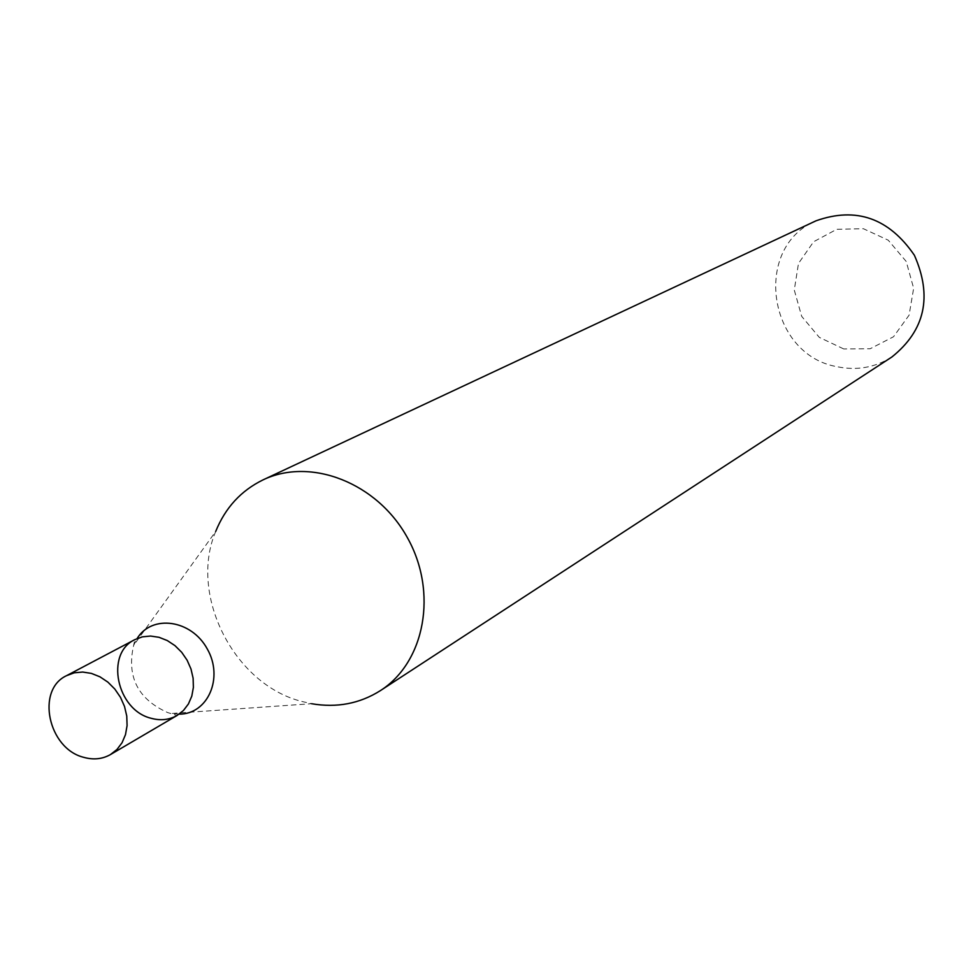 <?xml version="1.0" encoding="UTF-8"?>
<svg xmlns="http://www.w3.org/2000/svg" width="973" height="973" viewBox="0 0 973 973"><rect width="100%" height="100%" fill="white"/><g stroke="black" fill="none" stroke-linecap="round" stroke-linejoin="round"><path stroke-width="0.73" stroke-dasharray="4.87 3.65" d="M891.876 356.994C874.946 367.624 856.544 370.835 836.695 366.626C767.952 354.452 752.165 247.288 816.043 220.798M179.154 714.146L171.503 713.477L311.555 703.71L301.594 701.399C233.946 684.311 188.677 594.953 215.678 531.513L133.617 645.427L137.071 638.568M843.688 348.93L819.29 337.363L801.691 316.371L794.272 290.027L798.492 263.415L813.61 241.742L836.756 229.312L863.416 228.716L888.24 240.185L906.216 261.469L913.647 288.288L909.086 315.179L893.518 336.755L870.154 348.76L843.688 348.93M151.046 718.256C116.675 710.071 104.865 653.455 134.87 639.626L133.617 645.427C126.539 676.758 137.886 699.137 167.636 712.552L177.098 715.459C169.18 719.935 160.496 720.859 151.046 718.256"/><path stroke-width="1.46" d="M215.678 531.513C225.262 507.797 241.073 490.574 263.111 479.847L816.043 220.798C856.118 206.592 888.908 218.086 914.389 255.254C932.572 296.497 925.068 330.406 891.876 356.994L380.455 690.587C359.73 703.674 336.767 708.052 311.555 703.71M263.111 479.847C310.825 456.921 377.232 482.839 407.346 537.582C438.02 592.01 425.067 662.114 380.455 690.587M151.046 718.256C116.675 710.071 104.865 653.455 134.87 639.626L142.411 636.841L150.596 636.05L159.025 637.303L167.283 640.55L174.958 645.622L181.683 652.287L187.12 660.205L190.988 668.998L193.116 678.217L193.384 687.425L191.79 696.145L188.409 703.978L183.435 710.509L177.098 715.459C169.18 719.935 160.496 720.859 151.046 718.256M83.642 757.31C48.2 748.626 35.721 689.857 66.529 675.676L74.276 672.817L82.705 672.051L91.401 673.401L99.927 676.807L107.869 682.109L114.826 689.066L120.47 697.313L124.52 706.459L126.758 716.031L127.086 725.578L125.493 734.627L122.063 742.727L116.967 749.478L110.46 754.574C102.335 759.159 93.396 760.071 83.642 757.31M66.529 675.676L134.87 639.626L142.411 636.841L150.596 636.05L159.025 637.303L167.283 640.55L174.958 645.622L181.683 652.287L187.12 660.205L190.988 668.998L193.116 678.217L193.384 687.425L191.79 696.145L188.409 703.978L183.435 710.509L177.098 715.459L110.46 754.574M137.071 638.568C152.007 614.06 191.474 619.643 207.285 648.979C223.887 677.865 207.845 714.352 179.154 714.146"/></g></svg>
